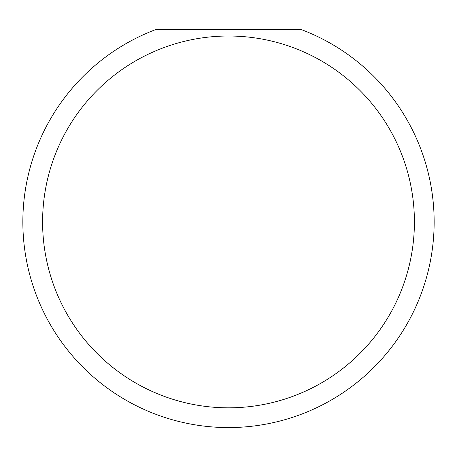 <?xml version="1.0" encoding="UTF-8"?>
<svg xmlns="http://www.w3.org/2000/svg" width="457" height="457" viewBox="0 0 457 457"><rect width="100%" height="100%" fill="white"/><g stroke="black" fill="none" stroke-linecap="round" stroke-linejoin="round"><path stroke-width="0.69" d="M414.408 221.919A185.908 185.908 0 0 0 228.5 36.012A185.908 185.908 0 0 0 42.592 221.919A185.908 185.908 0 0 0 228.5 407.827A185.908 185.908 0 0 0 414.408 221.919M300.889 29.431A205.65 205.65 0 0 1 228.5 427.569A205.65 205.65 0 0 1 156.111 29.431L300.889 29.431M75.822 359.693L79.672 363.846"/></g></svg>

